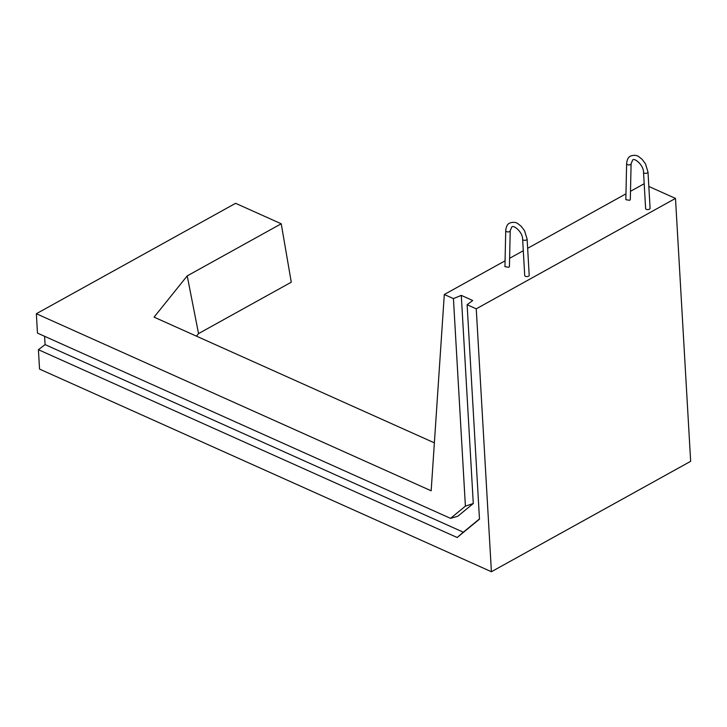 <?xml version="1.0" encoding="UTF-8"?>
<svg xmlns="http://www.w3.org/2000/svg" width="727" height="727" viewBox="0 0 727 727"><rect width="100%" height="100%" fill="white"/><g stroke="black" fill="none" stroke-linecap="round" stroke-linejoin="round"><path stroke-width="1.09" d="M646.285 209.331A2.245 1.118 176.7 0 1 645.621 208.594L643.531 172.344A2.245 1.118 176.7 0 0 644.195 173.081A2.245 1.118 176.7 0 0 647.366 172.926A2.245 1.118 176.7 0 0 648.002 172.081L650.092 208.331A2.245 1.118 176.7 0 1 648.748 209.449A2.245 1.118 176.7 0 1 646.285 209.331M631.1 163.729L630.318 199.516L629.682 200.316L625.838 199.671L626.619 163.63A2.245 1.245 1.2 0 0 628.001 164.82A2.245 1.245 1.2 0 0 630.463 164.575A2.245 1.245 1.2 0 0 631.1 163.729L632.663 160.022C634.426 157.532 643.64 165.111 643.531 172.344M525.403 276.324A2.245 1.118 176.7 0 1 524.73 275.588L522.64 239.337A2.245 1.118 176.7 0 0 523.313 240.074A2.245 1.118 176.7 0 0 526.475 239.919A2.245 1.118 176.7 0 0 527.111 239.074L529.201 275.333A2.245 1.118 176.7 0 1 527.866 276.451A2.245 1.118 176.7 0 1 525.403 276.324M510.209 230.723L509.436 266.509L508.791 267.309L504.947 266.673L505.728 230.632A2.245 1.245 1.2 0 0 507.11 231.813A2.245 1.245 1.2 0 0 509.572 231.577A2.245 1.245 1.2 0 0 510.209 230.723L511.781 227.024C513.535 224.525 522.749 232.104 522.64 239.337M36.35 313.728L37.468 333.102L450.54 518.36L465.398 506.146L453.43 298.597L444.297 294.499L431.166 490.798L36.35 313.728L235.593 203.315L281.231 223.78L187.212 275.887L154.069 317.145L434.373 442.852M196.472 336.165L198.544 333.593L291.273 282.203L281.231 223.78M44.583 336.292L45.065 344.598L38.422 349.705L39.54 369.08L491.407 571.731L690.65 461.318L675.492 198.407L648.829 186.457M491.407 571.731L476.249 308.83L675.492 198.407M644.222 184.385L643.54 184.085L630.5 191.31M444.297 294.499L505.074 260.82M509.609 258.303L523.295 250.724M527.648 248.307L625.965 193.827M453.43 298.597L461.291 295.38L473.286 503.511L457.81 516.234L450.54 518.36M476.249 308.83L467.125 304.74L472.695 300.505L461.291 295.38M38.422 349.705L457.165 537.507L479.484 519.169L467.125 304.74M45.065 344.598L463.335 532.191L479.475 518.924M465.398 506.146L473.286 503.511M457.165 537.507L463.335 532.191M198.544 333.593L187.212 275.887M626.619 163.63C627.019 159.576 628.31 157.068 630.491 156.105C634.053 154.851 636.925 155.124 639.124 156.923L642.177 159.395L645.476 163.839L648.002 172.081M505.728 230.632C506.128 226.579 507.419 224.061 509.609 223.098C513.162 221.844 516.043 222.117 518.233 223.925L521.286 226.388L524.585 230.832L527.111 239.074"/></g></svg>
